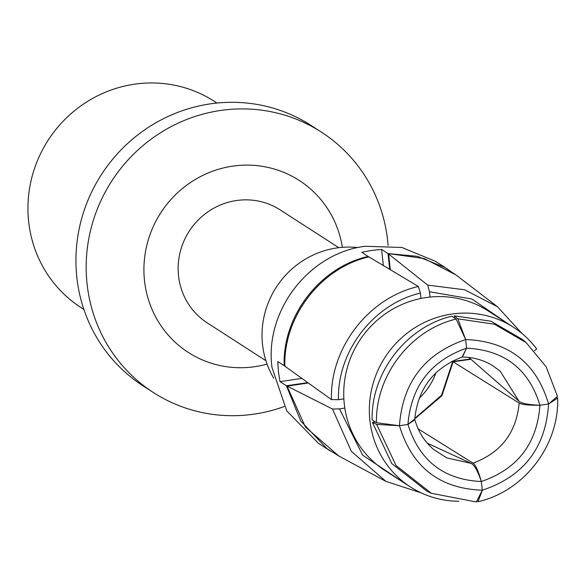 <?xml version="1.0" encoding="UTF-8"?>
<svg xmlns="http://www.w3.org/2000/svg" width="587" height="587" viewBox="0 0 587 587"><rect width="100%" height="100%" fill="white"/><g stroke="black" fill="none" stroke-linecap="round" stroke-linejoin="round"><path stroke-width="0.88" d="M452.129 361.188L452.687 361.541A52.346 1.167 -142.5 0 0 453.091 361.797L519.157 403.071C521.894 404.648 528.828 405.375 539.945 405.228L548.566 404.017L557.467 396.372L546.181 366.86L526.194 342.654L494.437 324.222L457.794 318.829L465.689 339.528C508.76 341.326 536.386 362.817 548.566 404.017L539.945 405.228C528.762 404.825 521.77 403.482 518.952 401.207L468.778 357.417M420.967 298.453L420.402 293.082C373.537 303.956 337.165 351.283 338.464 399.703L331.457 399.586L284.174 365.701C282.435 316.019 319.922 267.239 368.137 256.446L361.739 252.322L371.608 250.4L381.587 249.431L383.362 265.544M368.137 256.446L418.37 286.493L420.402 293.082M462.094 357.101L466.592 348.157L465.689 339.528L466.592 348.157C504.431 350.101 528.887 369.128 539.945 405.228C537.112 443.64 517.565 469.064 481.318 481.516L482.323 490.211C523.677 476.453 545.763 447.72 548.566 404.017L557.65 398.059C559.301 445.43 524.008 491.356 477.987 501.716L482.323 490.211L481.318 481.516C443.831 479.799 419.375 460.78 407.958 424.445L414.767 418.935C418.025 388.447 433.8 367.836 462.094 357.101M456.128 319.071L465.689 339.528C424.739 353.557 402.66 382.284 399.446 425.722L376.465 422.728L372.129 419.859C370.991 372.811 406.285 326.886 451.792 316.202L456.128 319.071C410.621 329.755 375.328 375.68 376.465 422.728M534.434 350.762L536.701 348.986A95.021 91.741 122.8 0 0 513.537 327.304L487.929 310.794A95.021 91.741 122.8 0 0 426.162 297.543A95.021 91.741 -57.2 0 0 346.359 371.336A95.021 91.741 -57.2 0 0 384.955 470.51L410.555 487.019A95.021 91.741 122.8 0 0 458.902 501.225M513.537 327.304A95.021 91.741 122.8 0 0 451.77 314.052A95.021 91.741 122.8 0 0 371.967 387.838A95.021 91.741 122.8 0 0 410.555 487.019M507.043 323.114L471.875 299.01L429.471 291.761L430.029 297.066M429.471 291.761L427.732 285.128L388.631 253.995L390.282 269.682M462.431 356.969L466.592 348.157C430.697 360.836 411.149 386.268 407.958 424.445L399.446 425.722L407.958 424.445L414.87 419.749L414.693 419.389M454.595 318.059L454.36 315.828L457.794 318.829M454.36 315.828L491.003 321.228L522.76 339.653L526.194 342.654M521.916 333.431L497.365 306.649L464.611 289.758L427.732 285.128M448.365 269.631L444.807 267.437L417.467 256.358L387.985 253.555L424.225 258.537L455.872 274.885L497.365 306.649M556.41 397.282L557.65 398.059M418.179 428.87L473.012 463.114C475.602 464.889 478.368 471.023 481.318 481.516C477.825 471.104 474.443 465.058 471.17 463.385L446.744 457.882L433.522 449.407C424.592 441.747 418.37 431.856 414.87 419.749M476.82 500.982L477.987 501.716M447.588 269.125L435.532 261.354L401.882 247.465L365.209 246.276C308.997 252.975 264.311 311.11 272.008 367.543L286.735 410.827L318.293 443.185L330.298 450.926M284.174 365.701L277.776 361.577L278.414 371.666L279.992 381.631L286.39 385.754L300.808 421.106L326.915 448.593L339.073 456.158M389.731 269.352L387.985 253.555L381.587 249.431M331.457 399.586C329.806 348.164 368.533 297.77 418.37 286.493M338.464 399.703L343.872 398.889M372.415 422.457L376.656 424.408L399.446 425.722C412.03 467.186 439.656 488.685 482.323 490.211L476.321 501.958L431.328 493.271L427.087 491.319L391.808 463.583L372.415 422.457L375.387 422.009M344.826 408.06L339.477 408.86L332.499 409.044L286.39 385.754L307.808 382.636M427.314 443.207L471.17 463.385M431.328 493.271L396.049 465.535L376.656 424.408M332.499 409.044L351.386 451.381L385.945 481.391L421.092 492.838M339.477 408.86L362.656 455.152L405.147 483.527M301.938 378.432L279.992 381.631M273.747 378.248A86.245 83.273 -57.2 0 1 280.447 281.312A86.245 83.273 -57.2 0 1 357.989 247.582M338.802 247.692L280.19 209.904A67.241 64.922 122.8 0 0 192.499 226.538A67.241 64.922 -57.2 0 0 207.314 322.931L265.926 360.719M267.07 364.116A102.329 98.792 -57.2 0 1 159.481 323.459A102.329 98.792 -57.2 0 1 165.761 205.736A102.329 98.792 -57.2 0 1 269.264 167.699A102.329 98.792 -57.2 0 1 342.36 247.332M284.255 406.542A154.953 149.604 -57.2 0 1 153.398 392.534A154.953 149.604 -57.2 0 1 119.264 170.406A154.953 149.604 122.8 0 1 321.331 132.068L311.088 125.464A154.953 149.604 -57.2 0 0 109.021 163.802A154.953 149.604 -57.2 0 0 143.155 385.93L153.398 392.534M388.102 245.476A154.953 149.604 122.8 0 0 321.331 132.068M216.97 103.048L214.284 101.316A122.793 118.552 122.8 0 0 54.158 131.701A122.793 118.552 122.8 0 0 81.211 307.727L83.897 309.459M435.972 372.723A64.614 62.383 -57.2 0 1 426.162 390.59A64.614 62.383 -57.2 0 1 419.023 398.478M414.796 418.362L441.578 395.19L452.687 361.541L470.532 358.943M462.783 357.013C473.848 357.3 483.849 360.205 492.801 365.738L500.256 371.233L518.952 401.207M414.774 418.861L441.93 395.719L453.091 361.797L470.913 359.281M473.012 463.114C500.924 452.834 516.311 432.817 519.157 403.071M284.856 366.185C283.367 316.613 320.84 267.848 368.871 256.871M308.278 382.973L287.065 386.158L305.394 427.013L338.838 456.033L385.945 481.391M456.084 275.046L444.807 267.437"/></g></svg>
